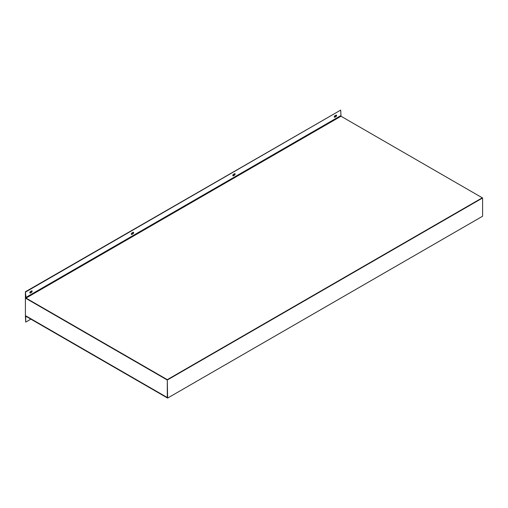 <?xml version="1.0" encoding="UTF-8"?>
<svg xmlns="http://www.w3.org/2000/svg" width="508" height="508" viewBox="0 0 508 508"><rect width="100%" height="100%" fill="white"/><g stroke="black" fill="none" stroke-linecap="round" stroke-linejoin="round"><path stroke-width="0.76" d="M26.035 316.344L167.303 397.904L167.303 380.022L26.035 298.463A0.895 0.514 -120 0 1 25.4 297.364L25.4 291.77L26.035 298.094L341.014 116.243L482.283 197.803L167.303 379.654L26.035 298.094M25.718 316.522L25.718 322.116L25.4 316.344A0.895 0.514 -120 0 1 25.584 315.932A0.895 0.514 -120 0 1 26.035 315.976L167.303 397.535L25.4 315.614L25.4 298.094L167.303 380.022L167.303 379.654L167.615 398.082L482.6 216.23L482.6 197.987L167.615 379.838M25.718 322.116L30.88 319.138M341.014 116.243L340.697 110.096L25.718 291.954M25.4 291.77L340.697 110.096M31.769 290.83A0.895 0.514 -60 0 1 31.191 292.195L30.143 292.805A0.895 0.514 -60 0 1 29.883 292.887M133.255 232.245A0.895 0.514 -60 0 1 132.677 233.604L131.623 234.213A0.895 0.514 -60 0 1 131.362 234.296M234.734 173.653A0.895 0.514 -60 0 1 234.163 175.012L233.109 175.622A0.895 0.514 -60 0 1 232.848 175.711M336.22 115.062A0.895 0.514 -60 0 1 335.642 116.421L334.588 117.031A0.895 0.514 -60 0 1 334.327 117.119M30.455 292.989L31.509 292.379A0.895 0.514 120 0 0 32.093 291.592A0.895 0.514 120 0 0 31.96 290.874A0.895 0.514 120 0 0 31.509 290.919L30.455 291.529A0.895 0.514 120 0 0 29.87 292.316A0.895 0.514 120 0 0 30.01 293.027A0.895 0.514 120 0 0 30.455 292.989L30.143 292.805M131.94 234.398L132.994 233.788A0.895 0.514 120 0 0 133.579 233.001A0.895 0.514 120 0 0 133.439 232.283A0.895 0.514 120 0 0 132.994 232.327L131.94 232.937A0.895 0.514 120 0 0 131.356 233.724A0.895 0.514 120 0 0 131.489 234.442A0.895 0.514 120 0 0 131.94 234.398L131.623 234.213M233.42 175.806L234.474 175.196A0.895 0.514 120 0 0 235.058 174.409A0.895 0.514 120 0 0 234.925 173.692A0.895 0.514 120 0 0 234.474 173.736L233.42 174.346A0.895 0.514 120 0 0 232.835 175.133A0.895 0.514 120 0 0 232.975 175.851A0.895 0.514 120 0 0 233.42 175.806L233.109 175.622M334.905 117.215L335.959 116.605A0.895 0.514 120 0 0 336.544 115.818A0.895 0.514 120 0 0 336.404 115.1A0.895 0.514 120 0 0 335.959 115.145L334.905 115.754A0.895 0.514 120 0 0 334.321 116.542A0.895 0.514 120 0 0 334.461 117.259A0.895 0.514 120 0 0 334.905 117.215L334.588 117.031M482.6 197.987L482.283 197.803L167.303 379.654L167.615 398.082M340.697 115.691L25.718 297.548M335.642 116.421L335.959 116.605M132.677 233.604L132.994 233.788M31.191 292.195L31.509 292.379"/></g></svg>
